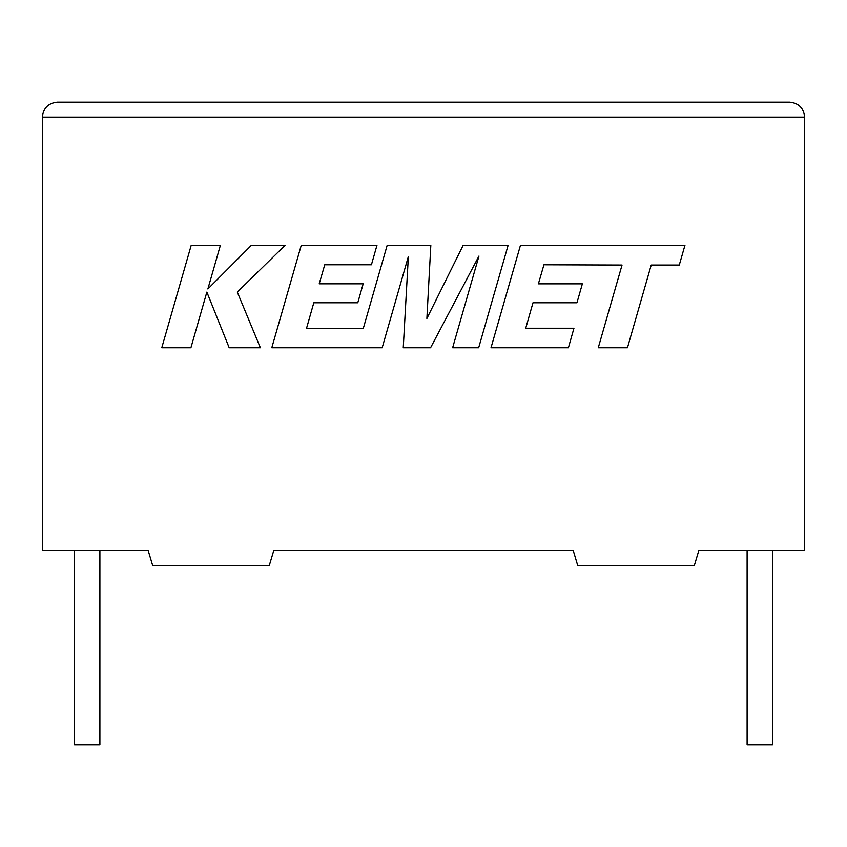 <?xml version="1.0" encoding="UTF-8"?>
<svg xmlns="http://www.w3.org/2000/svg" width="847" height="847" viewBox="0 0 847 847"><rect width="100%" height="100%" fill="white"/><g stroke="black" fill="none" stroke-linecap="round" stroke-linejoin="round"><path stroke-width="1.27" d="M747.107 550.55L747.107 744.862L772.517 744.862L772.517 550.55M99.893 550.55L99.893 744.862L74.483 744.862L74.483 550.55M698.828 550.55L804.65 550.55L804.65 117.087C803.697 108.067 798.721 103.09 789.7 102.138C798.721 103.09 803.697 108.067 804.65 117.087L42.35 117.087L42.35 550.55L148.172 550.55L152.661 565.5L269.293 565.5L273.772 550.55L573.228 550.55L577.707 565.5L694.339 565.5L698.828 550.55M57.3 102.138C48.279 103.09 43.303 108.067 42.35 117.087C43.303 108.067 48.279 103.09 57.3 102.138L789.7 102.138M543.933 264.783L622.037 265.058L598.268 347.736L627.458 347.736L651.216 265.058L679.273 265.058L684.958 245.27L520.471 245.27L491.006 347.736L568.411 347.736L573.948 328.234L525.722 328.234L532.985 302.771L576.955 302.771L582.365 283.84L538.396 283.84L543.933 264.783M508.136 245.27L463.193 245.27L426.888 318.472L430.827 245.27L387.195 245.27L363.342 328.244L306.55 328.244L313.803 302.771L357.773 302.771L363.183 283.83L319.203 283.83L324.75 264.772L371.431 264.772L376.979 245.27L301.278 245.27L271.792 347.736L382.177 347.736L408.37 256.514L403.257 347.736L430.572 347.736L478.957 256.08L452.637 347.736L478.671 347.736L508.136 245.27M191.221 245.27L161.777 347.736L190.914 347.736L206.859 292.099L229.188 347.736L260.368 347.736L237.308 292.099L285.132 245.27L251.421 245.27L207.875 288.965L220.4 245.27L191.221 245.27"/></g></svg>

